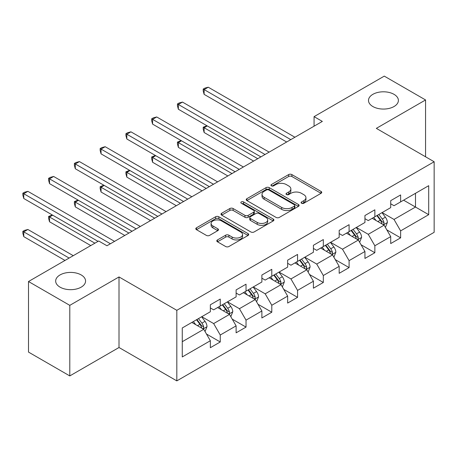 <?xml version="1.0" encoding="UTF-8"?>
<svg xmlns="http://www.w3.org/2000/svg" width="457" height="457" viewBox="0 0 457 457"><rect width="100%" height="100%" fill="white"/><g stroke="black" fill="none" stroke-linecap="round" stroke-linejoin="round"><path stroke-width="0.69" d="M301.569 203.256A1.605 0.925 0 0 0 303.836 203.256L321.06 193.311A2.291 1.325 0 0 0 321.734 192.374A2.291 1.325 0 0 0 321.06 191.437L291.88 174.591A2.291 1.325 0 0 0 288.635 174.591L271.412 184.537A1.605 0.925 0 0 0 270.944 185.194A1.605 0.925 0 0 0 271.412 185.845A1.605 0.925 0 0 0 273.68 185.845L275.914 184.559A7.335 4.239 0 0 1 286.288 184.559L288.721 185.965A7.335 4.239 0 0 1 290.869 188.958A7.335 4.239 0 0 1 288.721 191.957L286.488 193.242A1.605 0.925 0 0 0 286.019 193.899A1.605 0.925 0 0 0 286.488 194.551A1.605 0.925 0 0 0 288.761 194.551L290.989 193.265A7.335 4.239 0 0 1 301.363 193.265L303.796 194.671A7.335 4.239 0 0 1 305.944 197.664A7.335 4.239 0 0 1 303.796 200.657L301.569 201.948A1.605 0.925 0 0 0 301.094 202.6A1.605 0.925 0 0 0 301.569 203.256L301.569 201.948M81.186 274.937A14.95 8.632 0 0 0 64.894 273.069A14.95 8.632 0 0 0 55.668 281.044A14.95 8.632 0 0 0 60.044 287.145A14.95 8.632 0 0 0 76.336 289.018A14.95 8.632 0 0 0 85.568 281.044A14.95 8.632 0 0 0 81.186 274.937M394.014 94.331A14.95 8.632 0 0 0 377.722 92.457A14.95 8.632 0 0 0 368.496 100.431A14.95 8.632 0 0 0 372.872 106.538A14.95 8.632 0 0 0 389.164 108.406A14.95 8.632 0 0 0 398.395 100.431A14.95 8.632 0 0 0 394.014 94.331M217.463 239.925A2.291 1.325 0 0 0 216.795 240.862A2.291 1.325 0 0 0 217.463 241.799L225.655 246.523A2.291 1.325 0 0 0 228.894 246.523L248.025 235.481A2.291 1.325 0 0 0 248.699 234.544A2.291 1.325 0 0 0 248.025 233.607L218.846 216.761A2.291 1.325 0 0 0 215.601 216.761L196.47 227.803A2.291 1.325 0 0 0 195.802 228.74A2.291 1.325 0 0 0 196.47 229.677L206.358 235.384A2.291 1.325 0 0 0 209.603 235.384L217.789 230.659A2.291 1.325 0 0 0 218.463 229.722A2.291 1.325 0 0 0 217.789 228.786L212.888 225.958A6.135 3.542 0 0 1 211.088 223.45A6.135 3.542 0 0 1 214.876 220.183A6.135 3.542 0 0 1 221.559 220.948L240.77 232.042A6.135 3.542 0 0 1 242.57 234.544A6.135 3.542 0 0 1 238.783 237.817A6.135 3.542 0 0 1 232.099 237.046L228.894 235.201A2.291 1.325 0 0 0 225.655 235.201L217.463 239.925L217.463 241.799M119.009 276.942L69.79 305.356L28.5 281.518L28.5 352.084L69.79 375.922L119.009 347.509L176.819 380.881L176.819 310.314L119.009 276.942L119.009 347.509M425.564 156.791L425.564 99.957L376.339 128.371L434.15 161.749L176.819 310.314M425.564 99.957L384.268 76.119L314.073 116.644L314.073 126.178M28.5 281.518L98.695 240.993L106.955 245.757L322.334 121.413L314.073 116.644M276.074 217.412A2.291 1.325 0 0 0 279.318 217.412L298.444 206.37A2.291 1.325 0 0 0 299.118 205.433A2.291 1.325 0 0 0 298.444 204.496L269.264 187.65A2.291 1.325 0 0 0 266.02 187.65L246.889 198.692A2.291 1.325 0 0 0 246.22 199.629A2.291 1.325 0 0 0 246.889 200.566L276.074 217.412M241.942 203.605A1.605 0.925 0 0 1 243.57 203.828L243.57 201.925L273.235 219.052A2.291 1.325 0 0 1 273.909 219.988A2.291 1.325 0 0 1 273.235 220.925L254.103 231.967A2.291 1.325 0 0 1 250.864 231.967L221.679 215.121L221.679 213.248A2.291 1.325 0 0 0 221.011 214.184A2.291 1.325 0 0 0 221.679 215.121M221.679 213.248L229.865 208.523A2.291 1.325 0 0 1 233.11 208.523L244.946 215.356A2.291 1.325 0 0 0 248.185 215.356L253.618 212.219A2.291 1.325 0 0 0 254.292 211.283A2.291 1.325 0 0 0 253.618 210.346L241.296 203.234A1.605 0.925 0 0 1 240.828 202.577A1.605 0.925 0 0 1 241.816 201.72A1.605 0.925 0 0 1 243.57 201.925M176.819 380.881L434.15 232.316L434.15 161.749M206.467 334.016L220.257 341.979L220.257 335.015L236.115 325.864L236.115 332.822L246.026 327.103L246.026 320.14L261.878 310.983L261.878 317.946L271.789 312.222L271.789 305.265L287.647 296.107L287.647 303.071L297.558 297.347L297.558 290.389L313.411 281.232L313.411 288.196L323.322 282.472L323.322 275.514L339.18 266.357L339.18 273.32L349.091 267.596L349.091 260.639L364.943 251.481L364.943 258.445L374.854 252.721L374.854 245.757L390.712 236.606L390.712 243.57L400.623 237.846L400.623 230.882L428.7 214.676L428.7 185.685L415.487 193.311L415.487 207.044L428.7 214.676M220.257 341.979L210.346 347.697L210.346 340.739L182.269 356.946L182.269 327.96L210.346 311.748L210.346 304.785L220.257 299.067L220.257 306.024L236.115 296.873L236.115 289.909L246.026 284.191L246.026 291.149L261.878 281.998L261.878 275.034L271.789 269.316L271.789 276.274L287.647 267.122L287.647 260.159L297.558 254.435L297.558 261.398L313.411 252.247L313.411 245.283L323.322 239.559L323.322 246.523L339.18 237.366L339.18 230.408L349.091 224.684L349.091 231.648L364.943 222.49L364.943 215.533L374.854 209.809L374.854 216.772L390.712 207.615L390.712 200.657L400.623 194.933L400.623 201.897L428.7 185.685M217.618 307.55L229.505 314.416L213.653 323.573L201.76 316.707M210.346 307.932L213.653 309.84L220.257 306.024M213.653 323.573L220.257 335.015M229.505 314.416L236.115 325.864M243.381 292.674L255.274 299.541L239.417 308.698L227.523 301.831M236.115 293.057L239.417 294.965L246.026 291.149M239.417 308.698L246.026 320.14M255.274 299.541L261.878 310.983M269.15 277.799L281.038 284.665L265.186 293.822L253.292 286.956M261.878 278.182L265.186 280.09L271.789 276.274M265.186 293.822L271.789 305.265M281.038 284.665L287.647 296.107M294.914 262.924L306.807 269.79L290.949 278.947L279.056 272.081M287.647 263.306L290.949 265.214L297.558 261.398M290.949 278.947L297.558 290.389M306.807 269.79L313.411 281.232M320.677 248.048L332.57 254.915L316.718 264.066L304.825 257.205M313.411 248.431L316.718 250.339L323.322 246.523M316.718 264.066L323.322 275.514M332.57 254.915L339.18 266.357M346.446 233.173L358.339 240.039L342.482 249.191L330.588 242.324M339.18 233.556L342.482 235.464L349.091 231.648M342.482 249.191L349.091 260.639M358.339 240.039L364.943 251.481M372.209 218.297L384.103 225.164L368.251 234.315L356.357 227.449M364.943 218.68L368.251 220.582L374.854 216.772M368.251 234.315L374.854 245.757M384.103 225.164L390.712 236.606M403.594 200.177L415.487 207.044L394.014 219.44L382.121 212.574M390.712 203.805L394.014 205.707L400.623 201.897M394.014 219.44L400.623 230.882M69.79 305.356L69.79 375.922M182.269 341.693L203.742 329.291L191.849 322.431M203.742 329.291L210.346 340.739M386.828 229.882L400.623 237.846M361.064 244.758L374.854 252.721M335.295 259.633L349.091 267.596M309.532 274.508L323.322 282.472M283.763 289.39L297.558 297.347M257.999 304.265L271.789 312.222M232.23 319.14L246.026 327.103M302.208 203.485L303.796 202.565A7.335 4.239 0 0 0 305.944 199.572L305.944 197.664M290.869 188.958L290.869 190.866A7.335 4.239 0 0 1 288.721 193.859L287.133 194.779M321.031 193.328L291.88 176.499A2.291 1.325 0 0 0 288.635 176.499L272.052 186.073M298.415 206.387L269.264 189.558A2.291 1.325 0 0 0 266.02 189.558L246.923 200.583M294.394 206.09A1.605 0.925 0 0 0 294.862 205.433A1.605 0.925 0 0 0 294.394 204.776L268.779 189.992A1.605 0.925 0 0 0 266.505 189.992L264.157 191.346A7.335 4.239 0 0 0 262.01 194.339A7.335 4.239 0 0 0 264.157 197.338L281.666 207.444A7.335 4.239 0 0 0 292.04 207.444L294.394 206.09L294.394 207.998A1.605 0.925 0 0 0 294.862 207.341L294.862 205.433M262.01 194.339L262.01 196.247A7.335 4.239 0 0 0 264.157 199.246L264.157 197.338M294.394 207.998L292.04 209.352A7.335 4.239 0 0 1 281.666 209.352L264.157 199.246M221.714 215.138L229.865 210.431L229.865 208.523M254.292 211.283L254.292 213.191A2.291 1.325 0 0 1 253.618 214.127L248.185 217.264A2.291 1.325 0 0 1 244.946 217.264L233.11 210.431A2.291 1.325 0 0 0 229.865 210.431M243.57 203.828L273.206 220.942M257.228 222.445A6.135 3.542 0 0 0 263.912 223.21A6.135 3.542 0 0 0 267.693 219.943A6.135 3.542 0 0 0 265.9 217.435L259.13 213.528A2.291 1.325 0 0 0 255.891 213.528L250.459 216.664A2.291 1.325 0 0 0 249.785 217.601A2.291 1.325 0 0 0 250.459 218.537L257.228 222.445L257.228 224.353A6.135 3.542 0 0 0 263.912 225.118A6.135 3.542 0 0 0 267.693 221.851L267.693 219.943M249.785 217.601L249.785 219.509A2.291 1.325 0 0 0 250.459 220.445L250.459 218.537M257.228 224.353L250.459 220.445M242.57 234.544L242.57 236.452A6.135 3.542 0 0 1 238.783 239.719A6.135 3.542 0 0 1 232.099 238.954L228.894 237.103A2.291 1.325 0 0 0 225.655 237.103L217.498 241.816M211.088 223.45L211.088 225.358A6.135 3.542 0 0 0 212.888 227.86L212.888 225.958M217.761 230.676L212.888 227.86M247.997 235.498L218.846 218.669A2.291 1.325 0 0 0 215.601 218.669L196.499 229.694M385.411 227.42L387.376 222.473A6.192 3.576 -120 0 0 385.4 217.201L381.989 212.654M376.048 220.508L373.729 217.418M207.261 125.921L204.119 127.737L204.119 132.501L253.624 161.081M383.149 224.61L383.897 223.816L384.034 222.736A6.192 3.576 -120 0 0 382.258 219.012L378.853 214.464M377.299 215.361L381.081 220.405A3.153 1.822 60 0 1 381.658 221.365L384.034 222.736M376.871 215.607L380.281 220.16A6.192 3.576 60 0 1 382.052 223.879M204.119 132.501L203.211 129.12L203.211 127.212L257.748 158.699M203.211 127.212L206.895 125.715M290.783 139.625L204.119 89.589L208.249 87.207L294.914 137.243M286.653 142.007L204.119 94.359L204.119 89.589L203.211 89.064L204.867 88.115L208.249 87.207M204.119 94.359L203.211 90.972L203.211 89.064M359.642 242.301L361.607 237.349A6.192 3.576 -120 0 0 359.63 232.076L356.226 227.529M350.279 235.389L347.966 232.293M181.492 140.796L178.356 142.613L178.356 147.377L227.854 175.956M357.38 239.485L358.128 238.691L358.265 237.611A6.192 3.576 -120 0 0 356.494 233.893L353.084 229.34M351.536 230.237L355.317 235.281A3.153 1.822 60 0 1 355.889 236.24L358.265 237.611M351.102 230.482L354.512 235.035A6.192 3.576 60 0 1 356.283 238.76M178.356 147.377L177.447 143.995L177.447 142.087L231.985 173.574M177.447 142.087L181.132 140.59M333.878 257.177L335.844 252.224A6.192 3.576 -120 0 0 333.867 246.951L330.457 242.404M324.516 250.265L322.196 247.174M155.728 155.677L152.587 157.488L152.587 162.252L202.091 190.832M331.616 254.36L332.365 253.566L332.502 252.487A6.192 3.576 -120 0 0 330.731 248.768L327.321 244.215M325.767 245.112L329.548 250.156A3.153 1.822 60 0 1 330.125 251.116L332.502 252.487M325.338 245.358L328.749 249.91A6.192 3.576 60 0 1 330.52 253.635M152.587 162.252L151.678 158.87L151.678 156.962L206.216 188.45M151.678 156.962L155.363 155.466M265.02 154.5L178.356 104.464L182.486 102.082L269.15 152.118M260.89 156.888L178.356 109.234L178.356 104.464L177.447 103.945L179.098 102.991L182.486 102.082M178.356 109.234L177.447 105.847L177.447 103.945M239.251 169.376L152.587 119.346L156.717 116.958L243.381 166.994M235.121 171.763L152.587 124.11L152.587 119.346L151.678 118.82L153.335 117.866L156.717 116.958M152.587 124.11L151.678 120.728L151.678 118.82M308.109 272.052L310.075 267.099A6.192 3.576 -120 0 0 308.098 261.832L304.693 257.28M298.747 265.14L296.433 262.05M129.959 170.552L126.823 172.363L126.823 177.133L176.322 205.707M305.847 269.236L306.596 268.448L306.733 267.362A6.192 3.576 -120 0 0 304.962 263.643L301.551 259.09M300.003 259.987L303.785 265.037A3.153 1.822 60 0 1 304.356 265.991L306.733 267.362M299.569 260.233L302.98 264.786A6.192 3.576 60 0 1 304.75 268.51M126.823 177.133L125.915 173.746L125.915 171.838L180.452 203.325M125.915 171.838L129.599 170.341M282.346 286.927L284.311 281.975A6.192 3.576 -120 0 0 282.335 276.708L278.924 272.155M272.983 280.015L270.664 276.925M104.196 185.428L101.054 187.239L101.054 192.009L150.559 220.582M280.084 284.111L280.832 283.323L280.969 282.243A6.192 3.576 -120 0 0 279.198 278.519L275.788 273.966M274.234 274.863L278.016 279.913A3.153 1.822 60 0 1 278.593 280.866L280.969 282.243M273.806 275.114L277.216 279.661A6.192 3.576 60 0 1 278.987 283.386M101.054 192.009L100.146 188.621L100.146 186.713L154.689 218.2M100.146 186.713L103.83 185.216M256.577 301.803L258.542 296.85A6.192 3.576 -120 0 0 256.566 291.583L253.161 287.03M247.214 294.891L244.901 291.8M78.427 200.303L75.291 202.114L75.291 206.884L124.79 235.464M254.315 298.987L255.069 298.198L255.2 297.119A6.192 3.576 -120 0 0 253.429 293.394L250.019 288.841M248.471 289.738L252.253 294.788A3.153 1.822 60 0 1 252.824 295.742L255.2 297.119M248.037 289.989L251.447 294.537A6.192 3.576 60 0 1 253.218 298.261M75.291 206.884L74.382 203.496L74.382 201.588L128.92 233.076M74.382 201.588L78.067 200.092M213.488 184.251L126.823 134.221L130.953 131.833L217.618 181.869M209.357 186.639L126.823 138.985L126.823 134.221L125.915 133.695L127.566 132.741L130.953 131.833M126.823 138.985L125.915 135.603L125.915 133.695M187.718 199.126L101.054 149.096L105.184 146.708L191.849 196.744M183.588 201.514L101.054 153.86L101.054 149.096L100.146 148.571L101.802 147.617L105.184 146.708M101.054 153.86L100.146 150.479L100.146 148.571M161.955 214.007L75.291 163.972L79.421 161.584L166.085 211.62M157.825 216.39L75.291 168.736L75.291 163.972L74.382 163.446L76.033 162.492L79.421 161.584M75.291 168.736L74.382 165.354L74.382 163.446M230.814 316.678L232.779 311.731A6.192 3.576 -120 0 0 230.802 306.458L227.392 301.906M221.451 309.766L219.137 306.676M52.664 215.178L49.527 216.989L49.527 221.759L90.766 245.569M228.551 313.868L229.3 313.074L229.437 311.994A6.192 3.576 -120 0 0 227.666 308.269L224.256 303.716M222.702 304.613L226.483 309.663A3.153 1.822 60 0 1 227.06 310.623L229.437 311.994M222.273 304.865L225.684 309.412A6.192 3.576 60 0 1 227.455 313.136M49.527 221.759L48.613 218.372L48.613 216.464L94.896 243.187M48.613 216.464L52.298 214.967M136.186 228.883L49.527 178.847L53.652 176.465L140.316 226.495M132.056 231.265L49.527 183.617L49.527 178.847L48.613 178.321L50.27 177.367L53.652 176.465M49.527 183.617L48.613 180.229L48.613 178.321M205.044 331.553L207.01 326.606A6.192 3.576 -120 0 0 205.033 321.334L201.628 316.781M195.682 324.641L193.368 321.551M73.257 255.674L27.888 229.483L23.758 231.865L23.758 236.635L65.003 260.444M202.782 328.743L203.536 327.949L203.668 326.869A6.192 3.576 -120 0 0 201.897 323.145L198.487 318.598M196.938 319.489L200.72 324.539A3.153 1.822 60 0 1 201.291 325.498L203.668 326.869M196.504 319.74L199.915 324.287A6.192 3.576 60 0 1 201.686 328.012M23.758 236.635L22.85 233.247L22.85 231.339L69.127 258.062M22.85 231.339L24.501 230.391L27.888 229.483M110.423 243.758L23.758 193.722L27.888 191.34L114.553 241.37M98.032 241.37L23.758 198.492L23.758 193.722L22.85 193.197L24.501 192.243L27.888 191.34M23.758 198.492L22.85 195.105L22.85 193.197M303.796 202.565L303.796 200.657M286.488 194.551L286.488 193.242M288.721 193.859L288.721 191.957M271.412 185.845L271.412 184.537M288.635 176.499L288.635 174.591M291.88 176.499L291.88 174.591M321.06 193.311L321.06 191.437M246.889 200.566L246.889 198.692M266.02 189.558L266.02 187.65M269.264 189.558L269.264 187.65M298.444 206.37L298.444 204.496M281.666 209.352L281.666 207.444M292.04 209.352L292.04 207.444M233.11 210.431L233.11 208.523M244.946 217.264L244.946 215.356M248.185 217.264L248.185 215.356M253.618 214.127L253.618 212.219M273.235 220.925L273.235 219.052M225.655 237.103L225.655 235.201M228.894 237.103L228.894 235.201M232.099 238.954L232.099 237.046M217.789 230.659L217.789 228.786M196.47 229.677L196.47 227.803M215.601 218.669L215.601 216.761M218.846 218.669L218.846 216.761M248.025 235.481L248.025 233.607M383.492 224.81L387.336 222.593M382.258 219.012L385.4 217.201M377.859 221.554L380.281 220.16M357.728 239.685L361.567 237.469M356.494 233.893L359.63 232.076M352.09 236.435L354.512 235.035M331.959 254.56L335.804 252.344M330.731 248.768L333.867 246.951M326.327 251.31L328.749 249.91M306.196 269.436L310.035 267.219M304.962 263.643L308.098 261.832M300.557 266.185L302.98 264.786M280.427 284.311L284.271 282.095M279.198 278.519L282.335 276.708M274.794 281.061L277.216 279.661M254.663 299.192L258.502 296.97M253.429 293.394L256.566 291.583M249.025 295.936L251.447 294.537M228.894 314.068L232.739 311.851M227.666 308.269L230.802 306.458M223.262 310.811L225.684 309.412M203.131 328.943L206.97 326.726M201.897 323.145L205.033 321.334M197.493 325.687L199.915 324.287"/></g></svg>
